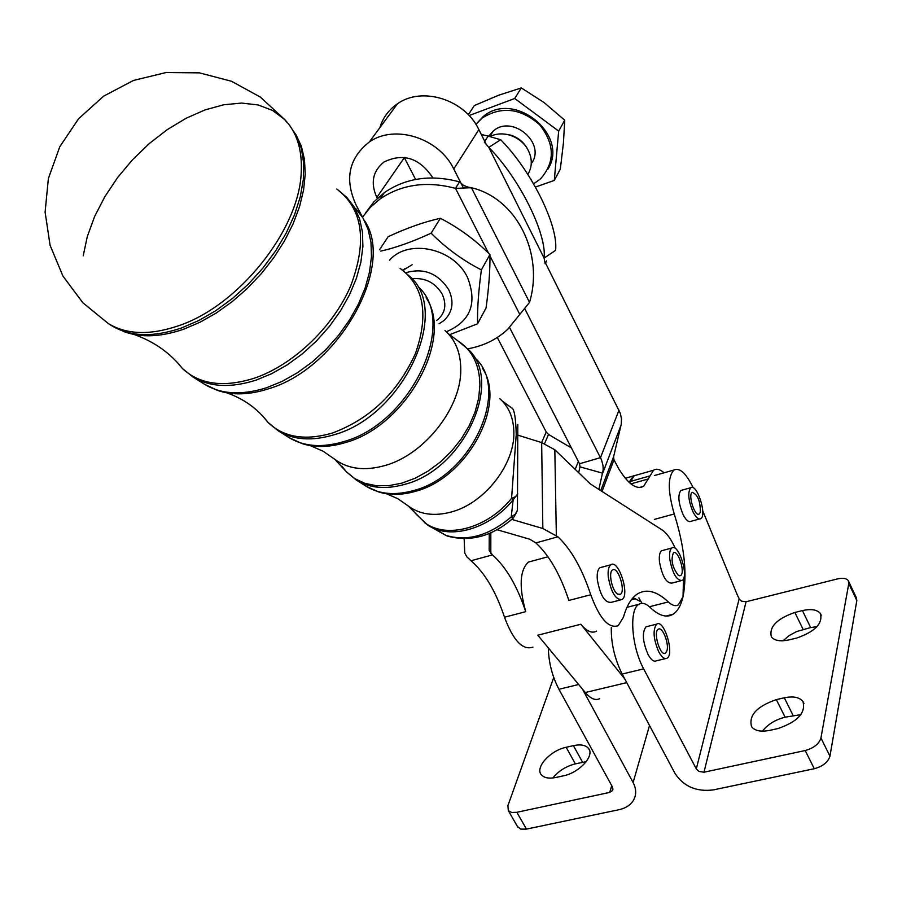 <?xml version="1.0" encoding="UTF-8"?>
<svg xmlns="http://www.w3.org/2000/svg" width="902" height="902" viewBox="0 0 902 902"><rect width="100%" height="100%" fill="white"/><g stroke="black" fill="none" stroke-linecap="round" stroke-linejoin="round"><path stroke-width="1.35" d="M702.726 510.78L737.362 595.061L739.414 599.289L741.489 601.149L746.055 601.769L837.541 578.904C842.829 577.72 846.403 578.283 848.275 580.606L848.793 583.47L820.944 737.983C819.05 743.936 813.807 748.119 805.193 750.532L703.977 772.213L698.915 771.436L696.299 768.91L643.656 668.867C631.456 646.689 628.886 609.188 638.92 604.284C642.179 602.367 645.922 603.427 650.15 607.452C658.99 615.784 666.601 618.05 672.993 614.273C677.616 611.308 680.965 605.467 683.017 596.729L678.417 604.814C675.564 606.505 672.204 605.535 668.326 601.938C656.927 591.227 646.7 588.51 637.635 593.809C631.468 597.733 626.743 605.513 623.462 617.148L618.208 625.672C608.692 628.897 599.548 618.592 590.754 594.745C582.128 568.677 571.18 549.363 557.921 536.814L542.846 528.504L511.784 519.405M848.793 583.47L856.832 600.529L856.291 597.631L848.714 581.553M805.193 750.532L814.28 768.718C822.861 766.35 828.081 762.167 829.941 756.18L820.944 737.983M800.897 714.632L785.123 717.203C775.404 719.649 767.839 724.295 762.416 731.15M769.801 730.361C760.995 732.074 754.929 730.868 751.58 726.73C748.502 715.433 756.744 706.401 776.329 699.625L784.312 697.81C793.275 695.994 799.476 697.212 802.938 701.485C806.005 712.76 797.661 721.78 777.919 728.568L769.801 730.361M816.986 626.653L810.661 627.578L796.635 631.535L789.081 635.628L783.083 640.77M789.036 639.879C780.365 641.728 774.491 640.724 771.39 636.891C768.887 626.991 776.723 618.84 794.865 612.447L802.442 610.598C811.248 608.647 817.257 609.651 820.448 613.608C822.94 623.485 815.036 631.625 796.737 638.03L789.036 639.879M517.083 434.911L541.651 442.589L554.82 449.76L590.404 483.991L662.091 529.925C666.77 533.093 671.189 539.283 675.35 548.517M683.502 578.633L683.017 596.729C687.38 574.067 684.449 546.477 674.245 513.96C667.751 491.455 667.66 476.797 673.986 469.998C679.77 467.394 686.163 473.313 693.187 487.768M489.256 533.465L489.166 550.479L492.436 554.877C506.101 567.065 517.196 586.007 525.731 611.68C518.887 586.807 519.755 570.278 528.358 562.093L532.71 560.909M532.935 647.129C522.698 650.534 513.215 640.555 504.489 617.216C495.987 591.667 484.836 572.849 471.047 560.773L466.977 556.985L464.767 553.084L464.135 538.731M814.28 768.718L713.268 789.915C696.457 791.99 683.705 786.51 675.034 773.488L624.759 678.913L580.854 624.252C586.774 631.377 592.016 633.655 596.572 631.118M553.738 677.492L507.905 805.666L508.322 810.639L511.671 812.476L516.835 812.296L526.475 829.107L619.167 809.658C625.582 808.237 630.284 805.227 633.26 800.615C636.519 795.068 636.474 789.036 633.114 782.519L582.421 689.049L585.285 692.51C590.663 698.791 595.489 700.82 599.762 698.61M526.475 829.107L520.691 829.118L517.398 826.412M552.858 777.975C558.53 770.962 566.028 766.26 575.341 763.87L586.199 761.683M563.434 775.821C579.343 772.755 594.937 755.594 588.532 748.423C585.691 745.063 580.651 744.127 573.413 745.638L566.163 747.273C550.445 750.396 534.863 767.399 541.279 774.683C544.041 777.941 548.968 778.866 556.06 777.445L563.434 775.821M284.513 119.38L260.396 97.112L231.476 81.259L199.398 72.859L166.058 72.543L133.485 80.436L103.707 96.119L78.609 118.692L59.769 146.767L48.37 178.573L45.1 212.117L50.095 245.31L62.96 276.125L82.804 302.722L108.364 323.581C126.641 334.676 149.946 335.431 178.269 325.859C238.613 305.992 299.272 229.875 301.223 172.44C302.384 149.676 296.814 131.985 284.502 119.368M286.971 122.458L284.491 119.368L272.528 110.405L258.073 104.936L241.635 103.065L223.775 104.767L205.036 109.909L186.004 118.309L167.208 129.662L149.213 143.621L132.504 159.755L117.553 177.626L104.812 196.726L94.631 216.503L87.347 236.392L83.209 255.818M678.293 575.284C672.261 567.279 670.637 559.804 673.422 552.847C678.101 549.205 685.61 572.995 680.593 575.566L678.293 575.284M669.78 559.161C672.531 573.514 676.647 580.606 682.104 580.448C689.275 576.773 678.563 542.79 671.866 547.999C669.904 549.521 669.205 553.242 669.78 559.161M680.739 580.798L671.832 583.098C666.33 583.278 662.203 576.209 659.475 561.878C658.922 555.97 659.633 552.25 661.617 550.727L663.004 550.355M700.313 512.325L699.253 514.016C695.025 517.455 687.651 494.736 692.24 492.357C697.742 494.499 700.426 501.151 700.313 512.325M693.097 512.065C695.972 517.545 698.52 519.744 700.741 518.673C707.303 515.245 696.806 482.841 690.707 487.734C687.516 492.379 688.305 500.497 693.097 512.065M699.535 519L690.864 521.345C688.621 522.427 686.061 520.24 683.175 514.771C678.383 503.237 677.616 495.13 680.852 490.474L682.081 490.136M617.656 594.114C612.097 591.137 608.083 572.161 612.537 569.996C617.938 565.791 626.101 591.295 620.328 594.328L617.656 594.114M608.252 576.852C611.116 592.411 615.694 599.988 621.963 599.571C630.216 595.219 618.558 558.789 610.834 564.799C608.591 566.524 607.734 570.538 608.252 576.852M620.249 600.01L611.094 602.367C604.757 602.807 600.168 595.264 597.327 579.738C596.831 573.424 597.71 569.41 599.977 567.685L601.735 567.211M666.916 650.838L665.484 653.116C660.354 656.96 652.789 631.907 658.268 629.235C662.327 626.033 669.385 643.667 666.916 650.838M658.753 651.819C661.752 657.287 664.503 659.43 666.995 658.246C674.854 654.378 664.052 618.648 656.69 624.139C652.642 629.664 653.33 638.887 658.753 651.819M665.473 658.618L656.318 660.828C653.792 662.023 651.03 659.892 648.019 654.435C642.596 641.536 641.931 632.325 646.035 626.8L647.591 626.416M517.816 424.47L517.444 510.137L515.392 514.061L511.22 516.925L513.159 499.764L517.793 493.822L515.696 496.607L511.569 498.344L516.237 434.369C515.741 416.837 514.095 407.952 511.31 407.738L511.163 407.648M517.207 511.039L513.385 517.985L511.22 516.925C489.076 535.619 467.326 541.775 445.971 535.416L447.46 536.07C470.393 542.26 492.267 536.318 513.103 518.233M428.281 525.483L445.971 535.416L425.09 523.149M410.241 507.42L416.397 514.444L427.988 525.291C450.301 540.242 489.978 528.809 513.159 499.764L511.569 498.344C487.993 527.907 447.415 539.103 425.327 523.16L408.268 505.999C419.881 514.58 434.313 516.553 451.541 511.93C484.633 503.169 514.862 464.361 513.858 432.182C513.576 417.874 508.852 406.667 499.697 398.583M578.656 684.505L558.936 689.252L612.447 786.961L612.458 790.637L609.696 792.407L516.835 812.296M558.936 689.252C552.238 676.376 548.687 662.587 548.303 647.873M580.854 624.252L537.795 635.2L582.421 689.049M624.759 678.913L622.166 674.042C614.657 658.934 611.026 643.385 611.285 627.409M633.046 597.722L641.051 601.803M497.036 529.722L529.778 539.227L535.867 542.903C549.273 555.328 560.266 574.506 568.869 600.45L590.754 594.745M856.832 600.529L829.941 756.18M664.075 472.806C660.038 469.232 656.543 468.363 653.578 470.213L643.656 486.257C636.711 490.034 628.491 484.363 619.02 469.265L613.969 459.828L613.574 456.852L621.23 424.301L621.478 418.866L620.339 413.364L544.966 261.941M638.898 597.891L641.987 603.337M629.697 482.863L634.185 475.737L637.613 474.756M524.885 308.879L601.51 459.828L603.01 465.455L603.167 469.942L598.883 489.425M629.1 482.311L633.294 475.985L636.733 475.016M404.209 157.399L415.608 179.442M497.306 337.472L546.206 432.024L548.54 434.448L571.417 447.944M362.503 217.111L356.11 205.081C344.338 179.261 348.736 158.222 369.324 141.975C394.659 123.924 439.116 138.017 453.774 169.001L463.56 188.236M485.84 143.553L478.872 129.606C464.913 99.558 422.102 86.085 397.489 103.764C388.796 109.694 382.944 117.643 379.911 127.61M432.757 177.908L432.261 176.95C419.103 157.816 403.014 152.844 383.993 161.999C372.695 171.177 370.316 182.982 376.844 197.425L377.34 198.372M578.667 472.693L579.986 466.853L579.535 463.752L509.562 327.494M545.146 263.722L544.086 258.096L555.564 250.373C558.688 226.21 531.582 170.873 500.655 139.72L488.816 147.387L484.363 142.076M546.589 260.847L545.507 263.012M484.769 141.422L488.072 136.123L500.655 139.72M481.285 134.454L488.072 136.123M405.855 157.636L404.818 158.583M544.086 258.096C546.984 234.035 519.699 178.686 488.816 147.387L544.086 258.096M467.698 348.826C483.393 346.041 496.72 339.547 507.691 329.331L529.53 302.384C544.086 253.902 516.947 198.463 471.419 187.706L455.499 188.349C426.781 180.772 401.615 184.312 380.024 198.992L370.35 207.336L362.469 217.168M365.682 212.692L373.992 201.732L384.477 192.521C405.979 177.886 430.998 174.334 459.546 181.854L455.499 188.349L488.58 253.225M466.898 186.962L471.419 187.706L529.53 302.384M460.967 183.151L463.121 185.113C468.138 187.39 470.9 188.259 471.396 187.706M439.082 323.773L443.998 320.503C452.68 312.16 454.27 301.899 448.756 289.722C438 273.272 423.726 267.59 405.945 272.697M412.034 278.752C425.101 277.489 435.147 282.585 442.183 294.075C446.997 304.955 445.16 313.761 436.681 320.503M527.839 174.413C531.053 169.17 532.011 163.352 530.714 156.971C527.884 146.271 520.961 139.009 509.934 135.165C503 133.169 496.495 133.541 490.395 136.27M535.438 187.052L554.279 180.423L560.311 169.148L563.412 143.181L564.731 120.191L543.974 102.478L521.277 87.922L498.682 95.217L474.317 105.568L468.307 114.723M554.279 180.423L558.665 131.083L564.731 120.191M558.665 131.083L514.726 98.487L521.277 87.922M514.726 98.487L469.085 115.557M547.694 169.497C570.143 135.435 514.061 89.422 482.976 116.775L475.895 124.352M533.601 183.839L540.366 179.024C555.17 162.349 554.933 144.252 539.644 124.735C520.713 108.15 501.546 105.929 482.153 118.061L475.94 124.42M531.244 163.702C546.736 143.519 512.28 113.889 493.157 131.117L488.704 136.146M526.915 147.894C523.149 141.67 517.748 137.42 510.69 135.142L503.778 133.992M412.124 264.76L402.935 270.296M446.355 331.756C470.506 321.473 477.564 303.354 467.507 277.433C453.875 248.151 408.256 238.297 389.484 260.272M380.678 251.128C395.347 247.881 412.158 241.905 431.122 233.201C446.253 248.309 463.008 260.531 481.386 269.878C478.5 291.064 477.237 309.036 477.586 323.795L449.512 334.732M477.586 323.795L486.054 307.965C488.884 287.591 490.169 269.777 489.933 254.533C475.083 239.729 458.566 227.654 440.368 218.295C424.481 221.791 407.061 227.924 388.131 236.707L379.55 249.753M431.122 233.201L440.368 218.295M481.386 269.878L489.933 254.533M531.177 179.757L530.669 178.923M776.329 699.625L785.123 717.203M784.312 697.81L793.083 715.433M794.865 612.447L803.107 629.393M802.442 610.598L810.661 627.578M668.326 601.938L649.406 606.753M504.489 617.216L525.731 611.68M626.732 682.634L585.285 692.51M573.413 745.638L582.591 762.258M566.163 747.273L575.341 763.87M108.364 323.581L111.713 325.69C129.944 336.75 153.16 337.528 181.358 328.024L198.643 320.605L215.894 310.626L232.637 298.325L248.445 284.029L262.888 268.097L275.584 250.959L286.205 233.077L294.492 214.924L300.231 196.974L303.32 179.69L303.703 163.499L301.437 148.785L296.623 135.898L289.407 125.096M176.657 361.77L182.452 368.546C199.624 384.5 223.437 387.759 253.879 378.344C293.049 365.287 333.165 327.054 350.743 285.799C367.452 241.071 362.796 208.813 336.784 189.014L346.92 197.515L354.306 207.122L359.548 218.69L362.446 231.938L362.897 246.562L360.868 262.2L356.358 278.459L349.457 294.909L340.347 311.1L329.264 326.592L316.478 340.967L302.362 353.832L287.287 364.825L271.671 373.687L255.942 380.17C230.698 388.198 209.659 387.093 192.814 376.878L204.562 384.286C221.182 394.377 241.894 395.516 266.699 387.691L282.157 381.366L297.48 372.706L312.261 361.939L326.107 349.345L338.622 335.262L349.48 320.075L358.387 304.188L365.118 288.042L369.504 272.077L371.466 256.709L370.981 242.322L368.084 229.277L362.908 217.878L355.602 208.396M262.786 416.126L268.063 422.463C283.668 437.402 305.034 440.943 332.161 433.107C369.91 419.126 397.681 392.584 415.461 353.46C429.048 314.415 423.906 286.035 400.06 268.322L410.196 276.756C451.158 312.498 402.867 416.047 334.033 434.775C312.047 441.349 293.466 440.041 278.312 430.84L289.023 437.594C303.951 446.659 322.194 447.99 343.775 441.585C411.301 423.376 458.419 321.946 418.133 286.689M341.745 466.041L346.469 471.893L354.869 478.691L364.927 483.359L376.359 485.727L388.796 485.659L401.841 483.156L415.089 478.263L428.089 471.115L440.401 461.959L451.598 451.068L461.317 438.834L469.232 425.654L475.072 411.988L478.669 398.278L479.92 384.996C479.593 364.938 472.332 350.28 458.137 341.035L468.059 349.209C503.959 381.219 464 469.243 404.885 484.318C385.955 489.651 369.797 488.253 356.403 480.112L366.201 486.302C379.37 494.296 395.211 495.694 413.747 490.508C471.622 475.873 510.566 389.811 475.331 358.308M482.299 367.824L483.179 369.448C506.315 405.731 466.774 478.128 415.405 491.331C402.033 495.187 389.822 495.401 378.761 491.985L366.201 486.302M448.023 333.424L457.81 340.832M444.979 330.515C455.442 339.772 460.708 352.783 460.775 369.527C461.373 407.557 424.662 454.416 385.368 465.421C365.096 471.182 348.285 469.175 334.901 459.411L346.469 471.893L356.403 480.112M426.161 297.784L426.308 298.055C453.898 338.848 406.272 425.958 345.613 442.521C329.433 447.437 314.866 447.775 301.911 443.536L289.023 437.594M364.216 220.212C395.967 265.38 339.107 368.219 268.74 388.739C249.437 394.963 232.344 395.504 217.461 390.363L204.562 384.286M295.946 134.624L301.336 146.158L304.47 159.428L305.237 174.165L303.579 190.051L299.52 206.75L293.094 223.854L284.457 240.981L273.768 257.713L261.298 273.656L247.34 288.414L232.209 301.629L216.3 313.005L199.973 322.262L183.636 329.219C160.894 337.021 141.129 337.867 124.341 331.756L111.713 325.69M471.047 560.773L492.436 554.877M649.519 725.49L633.114 782.519M611.725 785.642L609.696 792.407M490.812 553.501L490.835 532.789M542.846 528.504L541.651 442.589M554.82 449.76L556.342 535.393M557.921 536.814L535.867 542.903M654.378 519.394L674.245 513.96M696.299 768.91L739.155 598.827M746.055 601.769L703.977 772.213M622.166 674.042L643.656 668.867M600.755 490.62L613.574 456.852M613.969 459.828L602.017 491.432M635.606 598.725L631.31 599.83M648.685 478.849L630.915 483.878M649.688 475.974L630.182 481.51M621.004 425.349L602.683 473.212L579.986 466.853M628.694 481.939L629.292 481.769M478.872 129.606L453.774 169.001M404.344 157.67L376.844 197.425M541.583 442.566L546.206 432.024M579.535 463.752L600.518 457.641L618.997 410.139M548.54 434.448L544.56 443.604M575.183 469.344L578.362 461.474M519.699 314.234L489.944 255.886M802.938 701.485L803.919 703.481M820.448 613.608L821.248 615.277M547.965 556.771L528.358 562.093M508.322 810.639L517.951 827.382M589.423 750.047L588.532 748.423M679.634 575.814L680.593 575.566M661.617 550.727L671.866 547.999M698.407 514.241L699.253 514.016M680.852 490.474L690.707 487.734M619.122 594.643L620.328 594.328M599.977 567.685L610.834 564.799M664.413 653.375L665.484 653.116M646.035 626.8L656.69 624.139M445.577 535.314L446.749 535.833M511.806 408.054L502.279 401.04M386.406 493.755L397.793 498.671L408.268 505.999M310.288 445.622L323.153 451.248L334.901 459.411M226.537 392.765C243.664 398.729 257.498 408.629 268.063 422.463L278.312 430.84M134.026 334.473C153.949 341.52 170.095 352.874 182.452 368.546L192.814 376.878M612.977 788.934L612.458 790.637M665.935 616.043L672.993 614.273M654.424 475.546L673.986 469.998M626.958 607.339L638.92 604.284M643.656 486.257L639.191 487.508M653.578 470.213L634.185 475.737M633.294 475.985L625.3 478.263M369.324 141.975L397.489 103.764M380.024 198.992L384.477 192.521M404.716 268.751L403.487 270.713M482.976 116.775L482.153 118.061M493.157 131.117L489.978 136.236M510.69 135.142L509.934 135.165"/></g></svg>
